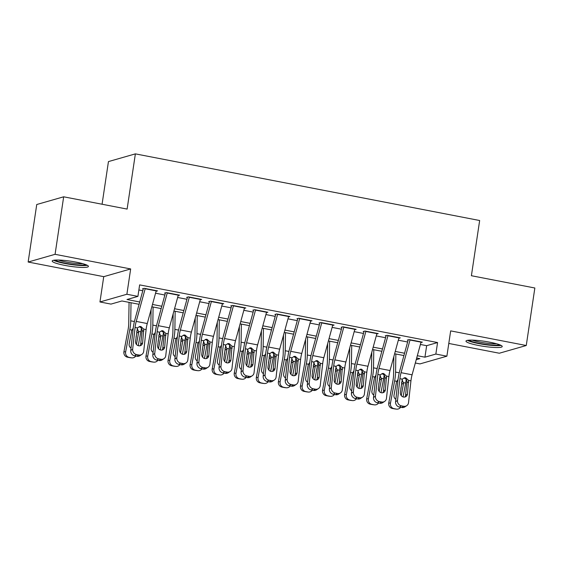 <?xml version="1.0" encoding="UTF-8"?>
<svg xmlns="http://www.w3.org/2000/svg" width="563" height="563" viewBox="0 0 563 563"><rect width="100%" height="100%" fill="white"/><g stroke="black" fill="none" stroke-linecap="round" stroke-linejoin="round"><path stroke-width="0.84" d="M64.625 265.356A18.326 2.562 -171.5 0 0 88.426 266.433A18.326 2.562 -171.5 0 0 75.977 262.098A18.326 2.562 -171.5 0 0 52.183 261.021A18.326 2.562 -171.5 0 0 64.625 265.356M478.423 345.45A18.326 2.562 -171.5 0 0 502.224 346.526A18.326 2.562 -171.5 0 0 489.775 342.191A18.326 2.562 -171.5 0 0 465.981 341.115A18.326 2.562 -171.5 0 0 478.423 345.45M139.089 304.301L121.904 300.973L110.988 304.104L99.954 301.965L126.879 294.252L137.914 296.384L126.999 299.516L139.723 301.979M103.74 276.665L130.665 268.945L55.075 254.314L63.668 196.804L36.743 204.517L28.15 262.034L103.74 276.665L99.954 301.965M102.072 204.235L108.448 161.588L135.373 153.868L479.655 220.513L471.4 275.722L534.85 288.003L526.257 345.513L450.667 330.882L446.888 356.189L419.963 363.909L415.325 363.008M448.788 343.451L499.332 353.233L526.257 345.513M55.075 254.314L28.15 262.034M156.092 291.296L157.534 290.881L144.29 288.319L142.474 288.84M178.161 295.568L179.604 295.153L166.359 292.591L164.537 293.112M200.231 299.84L201.674 299.425L188.429 296.863L186.606 297.384M222.301 304.111L223.736 303.696L210.499 301.135L208.676 301.655M244.363 308.383L245.806 307.968L232.568 305.406L230.746 305.927M266.433 312.655L267.875 312.24L254.638 309.678L252.815 310.199M288.502 316.927L289.945 316.512L276.707 313.95L274.885 314.471M310.572 321.199L312.015 320.783L298.777 318.222L296.954 318.742M332.642 325.47L334.084 325.055L320.847 322.493L319.024 323.014M354.711 329.742L356.154 329.327L342.916 326.765L341.094 327.286M376.781 334.014L378.223 333.599L364.986 331.037L363.163 331.558M398.85 338.286L400.293 337.87L387.055 335.309L385.233 335.829M420.399 344.472L426.655 345.682L437.571 342.55L139.638 284.885L137.914 296.384M138.871 289.98L142.798 290.74M155.564 293.21L164.868 295.012M177.634 297.482L186.937 299.284M199.703 301.754L209.007 303.556M221.773 306.026L231.076 307.827M243.842 310.297L253.146 312.099M265.912 314.569L275.216 316.371M287.982 318.841L297.285 320.643M310.051 323.113L319.355 324.914M332.121 327.385L341.424 329.186M354.19 331.656L363.494 333.458M376.26 335.928L385.564 337.73M398.33 340.2L407.633 342.001M420.92 342.557L422.363 342.142L409.118 339.58L407.302 340.101M130.665 268.945L126.879 294.252M437.571 342.55L435.853 354.057L446.888 356.189M63.668 196.804L127.118 209.084L135.373 153.868M416.233 359.68L419.843 358.645L416.683 358.033M403.917 355.563L394.614 353.761M381.855 351.291L372.544 349.489M359.785 347.019L350.482 345.218M337.716 342.747L328.412 340.946M315.646 338.476L306.342 336.674M293.576 334.204L284.273 332.402M271.507 329.932L262.203 328.13M249.437 325.66L240.134 323.859M227.368 321.389L218.064 319.587M205.298 317.117L195.994 315.315M183.228 312.845L173.925 311.043M161.159 308.573L151.855 306.772M417.324 355.71L424.938 357.181L435.853 354.057M152.489 304.449L161.792 306.251M174.558 308.721L183.862 310.523M196.628 312.993L205.931 314.794M218.697 317.265L228.001 319.066M240.767 321.536L250.071 323.338M262.837 325.808L272.14 327.61M284.906 330.08L294.21 331.881M306.976 334.352L316.279 336.153M329.045 338.623L338.349 340.425M351.115 342.895L360.419 344.697M373.185 347.167L382.488 348.969M395.254 351.439L404.558 353.24M426.655 345.682L424.938 357.181M421.096 341.896A8.22 2.386 101 0 1 421.033 342.149L412.095 374.81A11.746 3.413 -79 0 0 410.948 380.834L408.534 402.615A4.701 4.328 57.1 0 1 406.669 405.705A4.701 4.328 57.1 0 1 403.622 406.268L401.412 405.846L399.498 407.084L401.708 407.506L403.622 406.268M408.105 340.256L399.723 370.904A17.615 5.116 -79 0 0 397.999 379.941L395.585 401.715L397.499 400.476A4.701 4.328 57.1 0 0 401.412 405.846M410.061 339.763A8.22 2.386 101 0 1 409.998 340.017L401.06 372.678A11.746 3.413 -79 0 0 399.913 378.702L397.499 400.476M404.888 397.021A3.758 3.462 57.1 0 0 405.536 395.346L406.986 381.679C406.753 379.736 405.733 378.512 403.924 378.012M399.498 407.084A4.701 4.328 -122.9 0 1 395.585 401.715M406.669 405.705L404.762 406.943A4.701 4.328 -122.9 0 1 401.708 407.506M408.569 380.377L407.443 394.107A3.758 3.462 -122.9 0 1 403.516 397.035A3.758 3.462 -122.9 0 1 400.384 392.742L402.285 379.159L404.593 377.738L405.705 377.773L408.569 380.377L410.948 380.834M393.847 356.583L393.565 374.824A11.746 3.413 101 0 1 392.939 380.701L388.766 402.981L390.462 403.185A4.701 4.497 96.8 0 0 394.016 408.654L392.312 408.449A4.701 4.497 -83.2 0 1 388.766 402.981M395.852 354L395.578 372.094A17.615 5.116 101 0 1 394.635 380.905L390.462 403.185M406.219 379.525A17.615 5.116 101 0 1 405.67 383.037L403.073 396.915M395.852 399.28A3.758 3.596 -83.2 0 1 394.009 395.254L396.493 381.981L397.9 379.61M402.052 379.568L403.551 383.354L401.665 384.163L400.849 388.512M396.218 409.083A4.701 4.497 96.8 0 0 396.528 409.132L394.825 408.928A4.701 4.497 -83.2 0 1 394.522 408.879L396.218 409.083L394.016 408.654M396.528 409.132A4.701 4.497 96.8 0 0 400.638 407.302M401.25 395.641L403.551 383.354M394.522 408.879L392.312 408.449M401.665 384.163L401.595 382.376M499.599 344.753A15.855 2.217 8.5 0 1 479.465 343.388A15.855 2.217 8.5 0 1 469.007 340.179M472.23 340.129A14.68 2.055 -171.5 0 0 480 342.135A14.68 2.055 -171.5 0 0 496.531 343.761M467.424 340.369A18.206 2.548 -171.5 0 0 478.74 343.599A18.206 2.548 -171.5 0 0 501.063 345.393M85.801 264.652A15.855 2.217 8.5 0 1 70.284 264.082A15.855 2.217 8.5 0 1 55.223 260.092A15.855 2.217 8.5 0 1 55.209 260.085M58.432 260.029A14.68 2.055 -171.5 0 0 82.733 263.66M53.626 260.268A18.206 2.548 -171.5 0 0 70.199 264.399A18.206 2.548 -171.5 0 0 87.265 265.3M399.033 337.624A8.22 2.386 101 0 1 398.963 337.877L390.025 370.538A11.746 3.413 -79 0 0 388.878 376.563L386.464 398.344A4.701 4.328 57.1 0 1 384.599 401.433A4.701 4.328 57.1 0 1 381.552 401.996L379.342 401.574L377.428 402.812L379.638 403.235L381.552 401.996M386.042 335.984L377.653 366.633A17.615 5.116 -79 0 0 375.929 375.669L373.515 397.443L375.43 396.204A4.701 4.328 57.1 0 0 379.342 401.574M387.998 335.492A8.22 2.386 101 0 1 387.928 335.745L378.99 368.406A11.746 3.413 -79 0 0 377.843 374.43L375.43 396.204M382.819 392.749A3.758 3.462 57.1 0 0 383.466 391.074L384.916 377.407C384.684 375.465 383.663 374.24 381.855 373.741M377.428 402.812A4.701 4.328 -122.9 0 1 373.515 397.443M384.599 401.433L382.692 402.672A4.701 4.328 -122.9 0 1 379.638 403.235M386.5 376.105L385.374 389.835A3.758 3.462 -122.9 0 1 381.447 392.763A3.758 3.462 -122.9 0 1 378.315 388.47L380.215 374.888L382.523 373.466L383.635 373.501L386.5 376.105L388.878 376.563M376.964 333.352A8.22 2.386 101 0 1 376.893 333.606L367.956 366.267A11.746 3.413 -79 0 0 366.809 372.291L364.395 394.072A4.701 4.328 57.1 0 1 362.537 397.161A4.701 4.328 57.1 0 1 359.483 397.724L357.273 397.302L355.359 398.541L357.568 398.963L359.483 397.724M363.972 331.713L355.584 362.361A17.615 5.116 -79 0 0 353.86 371.397L351.446 393.171L353.36 391.932A4.701 4.328 57.1 0 0 357.273 397.302M365.929 331.22A8.22 2.386 101 0 1 365.859 331.473L356.921 364.134A11.746 3.413 -79 0 0 355.774 370.158L353.36 391.932M360.749 388.477A3.758 3.462 57.1 0 0 361.397 386.802L362.846 373.135C362.614 371.193 361.594 369.968 359.785 369.469M355.359 398.541A4.701 4.328 -122.9 0 1 351.446 393.171M362.537 397.161L360.623 398.4A4.701 4.328 -122.9 0 1 357.568 398.963M364.43 371.833L363.304 385.564A3.758 3.462 -122.9 0 1 359.377 388.491A3.758 3.462 -122.9 0 1 356.245 384.198L358.145 370.616L360.454 369.194L361.566 369.229L364.43 371.833L366.809 372.291M354.894 329.081A8.22 2.386 101 0 1 354.824 329.334L345.886 361.995A11.746 3.413 -79 0 0 344.739 368.019L342.325 389.8A4.701 4.328 57.1 0 1 340.467 392.89A4.701 4.328 57.1 0 1 337.413 393.453L335.203 393.03L333.289 394.269L335.499 394.691L337.413 393.453M341.903 327.441L333.514 358.089A17.615 5.116 -79 0 0 331.79 367.125L329.376 388.899L331.29 387.661A4.701 4.328 57.1 0 0 335.203 393.03M343.859 326.948A8.22 2.386 101 0 1 343.789 327.202L334.851 359.863A11.746 3.413 -79 0 0 333.704 365.887L331.29 387.661M338.68 384.205A3.758 3.462 57.1 0 0 339.327 382.53L340.777 368.864C340.545 366.921 339.524 365.697 337.723 365.197M333.289 394.269A4.701 4.328 -122.9 0 1 329.376 388.899M340.467 392.89L338.553 394.128A4.701 4.328 -122.9 0 1 335.499 394.691M342.36 367.562L341.241 381.292A3.758 3.462 -122.9 0 1 337.307 384.219A3.758 3.462 -122.9 0 1 334.176 379.926L336.076 366.344L338.384 364.923L339.496 364.958L342.36 367.562L344.739 368.019M332.824 324.809A8.22 2.386 101 0 1 332.754 325.062L323.816 357.723A11.746 3.413 -79 0 0 322.669 363.747L320.256 385.528A4.701 4.328 57.1 0 1 318.398 388.618A4.701 4.328 57.1 0 1 315.343 389.181L313.134 388.759L311.219 389.997L313.429 390.419L315.343 389.181M319.833 323.169L311.445 353.817A17.615 5.116 -79 0 0 309.72 362.853L307.307 384.628L309.221 383.389A4.701 4.328 57.1 0 0 313.134 388.759M321.79 322.676A8.22 2.386 101 0 1 321.719 322.93L312.782 355.591A11.746 3.413 -79 0 0 311.635 361.615L309.221 383.389M316.61 379.934A3.758 3.462 57.1 0 0 317.258 378.259L318.707 364.592C318.475 362.649 317.455 361.425 315.653 360.925M311.219 389.997A4.701 4.328 -122.9 0 1 307.307 384.628M318.398 388.618L316.483 389.856A4.701 4.328 -122.9 0 1 313.429 390.419M320.291 363.29L319.172 377.02A3.758 3.462 -122.9 0 1 315.238 379.948A3.758 3.462 -122.9 0 1 312.106 375.655L314.013 362.072L316.315 360.651L317.426 360.686L320.291 363.29L322.669 363.747M371.777 352.311L371.496 370.553A11.746 3.413 101 0 1 370.869 376.429L366.696 398.71L368.392 398.914A4.701 4.497 96.8 0 0 371.946 404.382L370.243 404.178A4.701 4.497 -83.2 0 1 366.696 398.71M373.783 349.729L373.508 367.822A17.615 5.116 101 0 1 372.565 376.633L368.392 398.914M384.149 375.254A17.615 5.116 101 0 1 383.6 378.765L381.003 392.643M373.783 395.008A3.758 3.596 -83.2 0 1 371.939 390.982L374.423 377.71L375.831 375.338M379.983 375.296L381.482 379.082L379.596 379.891L378.779 384.24M374.149 404.811A4.701 4.497 96.8 0 0 374.458 404.86L372.755 404.656A4.701 4.497 -83.2 0 1 372.453 404.607L374.149 404.811L371.946 404.382M374.458 404.86A4.701 4.497 96.8 0 0 378.568 403.031M379.18 391.369L381.482 379.082M372.453 404.607L370.243 404.178M379.596 379.891L379.525 378.104M349.707 348.04L349.426 366.281A11.746 3.413 101 0 1 348.8 372.157L344.626 394.438L346.322 394.642A4.701 4.497 96.8 0 0 349.876 400.11L348.18 399.906A4.701 4.497 -83.2 0 1 344.626 394.438M351.713 345.457L351.439 363.55A17.615 5.116 101 0 1 350.496 372.361L346.322 394.642M362.079 370.982A17.615 5.116 101 0 1 361.53 374.494L358.934 388.371M351.713 390.736A3.758 3.596 -83.2 0 1 349.869 386.711L352.354 373.438L353.761 371.066M357.913 371.024L359.412 374.81L357.526 375.62L356.717 379.969M352.079 400.539A4.701 4.497 96.8 0 0 352.389 400.589L350.686 400.384A4.701 4.497 -83.2 0 1 350.383 400.335L352.079 400.539L349.876 400.11M352.389 400.589A4.701 4.497 96.8 0 0 356.499 398.759M357.111 387.098L359.412 374.81M350.383 400.335L348.18 399.906M357.526 375.62L357.456 373.832M327.638 343.768L327.356 362.009A11.746 3.413 101 0 1 326.73 367.885L322.557 390.166L324.253 390.37A4.701 4.497 96.8 0 0 327.807 395.838L326.111 395.634A4.701 4.497 -83.2 0 1 322.557 390.166M329.644 341.185L329.369 359.278A17.615 5.116 101 0 1 328.426 368.089L324.253 390.37M340.017 366.71A17.615 5.116 101 0 1 339.461 370.222L336.864 384.1M329.651 386.464A3.758 3.596 -83.2 0 1 327.8 382.439L330.284 369.166L331.691 366.795M335.844 366.752L337.343 370.538L335.457 371.348L334.647 375.697M330.009 396.268A4.701 4.497 96.8 0 0 330.319 396.317L328.623 396.113A4.701 4.497 -83.2 0 1 328.313 396.063L330.009 396.268L327.807 395.838M330.319 396.317A4.701 4.497 96.8 0 0 334.429 394.487M335.041 382.826L337.343 370.538M328.313 396.063L326.111 395.634M335.457 371.348L335.386 369.56M305.568 339.496L305.287 357.737A11.746 3.413 101 0 1 304.66 363.614L300.487 385.894L302.183 386.098A4.701 4.497 96.8 0 0 305.737 391.566L304.041 391.362A4.701 4.497 -83.2 0 1 300.487 385.894M307.574 336.913L307.299 355.007A17.615 5.116 101 0 1 306.356 363.818L302.183 386.098M317.947 362.438A17.615 5.116 101 0 1 317.391 365.95L314.794 379.828M307.581 382.193A3.758 3.596 -83.2 0 1 305.73 378.167L308.214 364.894L309.622 362.523M313.774 362.481L315.28 366.267L313.387 367.076L312.578 371.425M307.94 391.996A4.701 4.497 96.8 0 0 308.25 392.045L306.553 391.841A4.701 4.497 -83.2 0 1 306.244 391.792L307.94 391.996L305.737 391.566M308.25 392.045A4.701 4.497 96.8 0 0 312.359 390.215M312.972 378.554L315.28 366.267M306.244 391.792L304.041 391.362M313.387 367.076L313.317 365.288M310.755 320.537A8.22 2.386 101 0 1 310.685 320.79L301.747 353.451A11.746 3.413 -79 0 0 300.6 359.476L298.186 381.257A4.701 4.328 57.1 0 1 296.328 384.346A4.701 4.328 57.1 0 1 293.274 384.909L291.064 384.487L289.15 385.725L291.36 386.148L293.274 384.909M297.764 318.897L289.375 349.546A17.615 5.116 -79 0 0 287.651 358.582L285.237 380.356L287.151 379.117A4.701 4.328 57.1 0 0 291.064 384.487M299.72 318.405A8.22 2.386 101 0 1 299.65 318.658L290.712 351.319A11.746 3.413 -79 0 0 289.565 357.343L287.151 379.117M294.54 375.662A3.758 3.462 57.1 0 0 295.188 373.987L296.638 360.32C296.405 358.378 295.385 357.153 293.583 356.653M289.15 385.725A4.701 4.328 -122.9 0 1 285.237 380.356M296.328 384.346L294.414 385.585A4.701 4.328 -122.9 0 1 291.36 386.148M298.221 359.018L297.102 372.748A3.758 3.462 -122.9 0 1 293.168 375.676A3.758 3.462 -122.9 0 1 290.036 371.383L291.944 357.801L294.245 356.379L295.357 356.414L298.221 359.018L300.6 359.476M283.499 335.224L283.217 353.465A11.746 3.413 101 0 1 282.591 359.342L278.418 381.623L280.121 381.827A4.701 4.497 96.8 0 0 283.668 387.295L281.972 387.091A4.701 4.497 -83.2 0 1 278.418 381.623M285.504 332.642L285.23 350.735A17.615 5.116 101 0 1 284.287 359.546L280.121 381.827M295.878 358.167A17.615 5.116 101 0 1 295.322 361.678L292.725 375.556M285.511 377.921A3.758 3.596 -83.2 0 1 283.661 373.895L286.145 360.623L287.559 358.251M291.704 358.209L293.21 361.995L291.317 362.804L290.508 367.153M285.87 387.724A4.701 4.497 96.8 0 0 286.18 387.773L284.484 387.569A4.701 4.497 -83.2 0 1 284.174 387.52L285.87 387.724L283.668 387.295M286.18 387.773A4.701 4.497 96.8 0 0 290.29 385.944M290.902 374.282L293.21 361.995M284.174 387.52L281.972 387.091M291.317 362.804L291.247 361.017M288.685 316.265A8.22 2.386 101 0 1 288.615 316.519L279.677 349.18A11.746 3.413 -79 0 0 278.53 355.204L276.116 376.985A4.701 4.328 57.1 0 1 274.258 380.074A4.701 4.328 57.1 0 1 271.204 380.637L268.994 380.215L267.087 381.454L269.29 381.876L271.204 380.637M275.694 314.626L267.305 345.274A17.615 5.116 -79 0 0 265.581 354.31L263.167 376.084L265.082 374.845A4.701 4.328 57.1 0 0 268.994 380.215M277.65 314.133A8.22 2.386 101 0 1 277.58 314.386L268.642 347.047A11.746 3.413 -79 0 0 267.495 353.071L265.082 374.845M272.471 371.39A3.758 3.462 57.1 0 0 273.118 369.715L274.568 356.048C274.336 354.106 273.322 352.881 271.514 352.382M267.087 381.454A4.701 4.328 -122.9 0 1 263.167 376.084M274.258 380.074L272.344 381.313A4.701 4.328 -122.9 0 1 269.29 381.876M276.151 354.746L275.033 368.476A3.758 3.462 -122.9 0 1 271.099 371.404A3.758 3.462 -122.9 0 1 267.967 367.111L269.874 353.529L272.175 352.107L273.287 352.142L276.151 354.746L278.53 355.204M261.429 330.953L261.148 349.194A11.746 3.413 101 0 1 260.521 355.07L256.348 377.351L258.051 377.555A4.701 4.497 96.8 0 0 261.598 383.023L259.902 382.819A4.701 4.497 -83.2 0 1 256.348 377.351M263.442 328.37L263.16 346.463A17.615 5.116 101 0 1 262.217 355.274L258.051 377.555M273.808 353.895A17.615 5.116 101 0 1 273.252 357.406L270.655 371.284M263.442 373.649A3.758 3.596 -83.2 0 1 261.591 369.624L264.075 356.351L265.49 353.979M269.642 353.937L271.141 357.723L269.248 358.532L268.438 362.882M263.801 383.452A4.701 4.497 96.8 0 0 264.11 383.502L262.414 383.297A4.701 4.497 -83.2 0 1 262.105 383.248L263.801 383.452L261.598 383.023M264.11 383.502A4.701 4.497 96.8 0 0 268.22 381.672M268.84 370.011L271.141 357.723M262.105 383.248L259.902 382.819M269.248 358.532L269.177 356.745M266.616 311.993A8.22 2.386 101 0 1 266.545 312.247L257.608 344.908A11.746 3.413 -79 0 0 256.461 350.932L254.047 372.713A4.701 4.328 57.1 0 1 252.189 375.803A4.701 4.328 57.1 0 1 249.135 376.365L246.925 375.943L245.018 377.182L247.22 377.604L249.135 376.365M253.624 310.354L245.236 341.002A17.615 5.116 -79 0 0 243.512 350.038L241.098 371.812L243.012 370.574A4.701 4.328 57.1 0 0 246.925 375.943M255.581 309.861A8.22 2.386 101 0 1 255.511 310.114L246.573 342.776A11.746 3.413 -79 0 0 245.426 348.8L243.012 370.574M250.401 367.118A3.758 3.462 57.1 0 0 251.049 365.443L252.498 351.776C252.266 349.834 251.253 348.61 249.444 348.11M245.018 377.182A4.701 4.328 -122.9 0 1 241.098 371.812M252.189 375.803L250.275 377.041A4.701 4.328 -122.9 0 1 247.22 377.604M254.082 350.475L252.963 364.205A3.758 3.462 -122.9 0 1 249.029 367.132A3.758 3.462 -122.9 0 1 245.897 362.839L247.804 349.257L250.106 347.835L251.218 347.871L254.082 350.475L256.461 350.932M239.359 326.681L239.078 344.922A11.746 3.413 101 0 1 238.452 350.798L234.278 373.079L235.981 373.283A4.701 4.497 96.8 0 0 239.528 378.751L237.832 378.547A4.701 4.497 -83.2 0 1 234.278 373.079M241.372 324.098L241.091 342.191A17.615 5.116 101 0 1 240.155 351.002L235.981 373.283M251.738 349.623A17.615 5.116 101 0 1 251.182 353.135L248.586 367.013M241.372 369.377A3.758 3.596 -83.2 0 1 239.521 365.352L242.006 352.079L243.42 349.707M247.572 349.665L249.071 353.451L247.178 354.261L246.369 358.61M241.738 379.18A4.701 4.497 96.8 0 0 242.041 379.23L240.345 379.026A4.701 4.497 -83.2 0 1 240.035 378.976L241.738 379.18L239.528 378.751M242.041 379.23A4.701 4.497 96.8 0 0 246.151 377.4M246.77 365.739L249.071 353.451M240.035 378.976L237.832 378.547M247.178 354.261L247.115 352.473M244.546 307.722A8.22 2.386 101 0 1 244.476 307.975L235.538 340.636A11.746 3.413 -79 0 0 234.391 346.66L231.977 368.441A4.701 4.328 57.1 0 1 230.119 371.531A4.701 4.328 57.1 0 1 227.065 372.094L224.855 371.671L222.948 372.91L225.151 373.332L227.065 372.094M231.555 306.082L223.166 336.73A17.615 5.116 -79 0 0 221.442 345.766L219.028 367.54L220.942 366.302A4.701 4.328 57.1 0 0 224.855 371.671M233.511 305.589A8.22 2.386 101 0 1 233.441 305.843L224.51 338.504A11.746 3.413 -79 0 0 223.356 344.528L220.942 366.302M228.332 362.846A3.758 3.462 57.1 0 0 228.979 361.172L230.429 347.505C230.197 345.562 229.183 344.338 227.375 343.838M222.948 372.91A4.701 4.328 -122.9 0 1 219.028 367.54M230.119 371.531L228.205 372.769A4.701 4.328 -122.9 0 1 225.151 373.332M232.012 346.203L230.893 359.933A3.758 3.462 -122.9 0 1 226.959 362.861A3.758 3.462 -122.9 0 1 223.828 358.568L225.735 344.985L228.036 343.564L229.148 343.599L232.012 346.203L234.391 346.66M217.29 322.409L217.008 340.65A11.746 3.413 101 0 1 216.382 346.526L212.209 368.807L213.912 369.011A4.701 4.497 96.8 0 0 217.459 374.479L215.763 374.275A4.701 4.497 -83.2 0 1 212.209 368.807M219.303 319.826L219.021 337.92A17.615 5.116 101 0 1 218.085 346.731L213.912 369.011M229.669 345.351A17.615 5.116 101 0 1 229.12 348.863L226.516 362.741M219.303 365.105A3.758 3.596 -83.2 0 1 217.452 361.08L219.936 347.807L221.35 345.436M225.503 345.393L227.002 349.18L225.109 349.989L224.299 354.338M219.669 374.909A4.701 4.497 96.8 0 0 219.971 374.958L218.275 374.754A4.701 4.497 -83.2 0 1 217.965 374.705L219.669 374.909L217.459 374.479M219.971 374.958A4.701 4.497 96.8 0 0 224.088 373.128M224.7 361.467L227.002 349.18M217.965 374.705L215.763 374.275M225.109 349.989L225.045 348.201M222.476 303.45A8.22 2.386 101 0 1 222.406 303.703L213.476 336.364A11.746 3.413 -79 0 0 212.321 342.388L209.908 364.17A4.701 4.328 57.1 0 1 208.05 367.259A4.701 4.328 57.1 0 1 204.995 367.822L202.786 367.4L200.878 368.638L203.081 369.061L204.995 367.822M209.485 301.81L201.104 332.459A17.615 5.116 -79 0 0 199.372 341.495L196.959 363.269L198.873 362.03A4.701 4.328 57.1 0 0 202.786 367.4M211.442 301.318A8.22 2.386 101 0 1 211.371 301.571L202.441 334.232A11.746 3.413 -79 0 0 201.287 340.256L198.873 362.03M206.262 358.575A3.758 3.462 57.1 0 0 206.91 356.9L208.359 343.233C208.127 341.291 207.114 340.066 205.305 339.566M200.878 368.638A4.701 4.328 -122.9 0 1 196.959 363.269M208.05 367.259L206.135 368.498A4.701 4.328 -122.9 0 1 203.081 369.061M209.943 341.931L208.824 355.661A3.758 3.462 -122.9 0 1 204.89 358.589A3.758 3.462 -122.9 0 1 201.758 354.296L203.665 340.714L205.967 339.292L207.078 339.327L209.943 341.931L212.321 342.388M195.22 318.137L194.946 336.378A11.746 3.413 101 0 1 194.312 342.255L190.146 364.535L191.842 364.74A4.701 4.497 96.8 0 0 195.389 370.208L193.693 370.004A4.701 4.497 -83.2 0 1 190.146 364.535M197.233 315.554L196.951 333.648A17.615 5.116 101 0 1 196.015 342.459L191.842 364.74M207.599 341.079A17.615 5.116 101 0 1 207.05 344.591L204.446 358.469M197.233 360.834A3.758 3.596 -83.2 0 1 195.382 356.808L197.866 343.536L199.281 341.164M203.433 341.122L204.932 344.908L203.046 345.717L202.23 350.066M197.599 370.637A4.701 4.497 96.8 0 0 197.902 370.686L196.206 370.482A4.701 4.497 -83.2 0 1 195.896 370.433L197.599 370.637L195.389 370.208M197.902 370.686A4.701 4.497 96.8 0 0 202.018 368.856M202.631 357.195L204.932 344.908M195.896 370.433L193.693 370.004M203.046 345.717L202.976 343.93M200.407 299.178A8.22 2.386 101 0 1 200.337 299.432L191.406 332.093A11.746 3.413 -79 0 0 190.252 338.117L187.838 359.898A4.701 4.328 57.1 0 1 185.98 362.987A4.701 4.328 57.1 0 1 182.926 363.55L180.723 363.128L178.809 364.367L181.012 364.789L182.926 363.55M187.416 297.538L179.034 328.187A17.615 5.116 -79 0 0 177.303 337.223L174.896 358.997L176.803 357.758A4.701 4.328 57.1 0 0 180.723 363.128M189.372 297.046A8.22 2.386 101 0 1 189.302 297.299L180.371 329.96A11.746 3.413 -79 0 0 179.217 335.984L176.803 357.758M184.192 354.303A3.758 3.462 57.1 0 0 184.84 352.628L186.29 338.961C186.064 337.019 185.044 335.794 183.235 335.295M178.809 364.367A4.701 4.328 -122.9 0 1 174.896 358.997M185.98 362.987L184.066 364.226A4.701 4.328 -122.9 0 1 181.012 364.789M187.873 337.659L186.754 351.389A3.758 3.462 -122.9 0 1 182.82 354.317A3.758 3.462 -122.9 0 1 179.688 350.024L181.596 336.442L183.897 335.02L185.009 335.055L187.873 337.659L190.252 338.117M173.151 313.865L172.876 332.107A11.746 3.413 101 0 1 172.25 337.983L168.077 360.264L169.773 360.468A4.701 4.497 96.8 0 0 173.32 365.936L171.624 365.732A4.701 4.497 -83.2 0 1 168.077 360.264M175.163 311.283L174.882 329.376A17.615 5.116 101 0 1 173.946 338.187L169.773 360.468M185.53 336.808A17.615 5.116 101 0 1 184.981 340.319L182.377 354.197M175.163 356.562A3.758 3.596 -83.2 0 1 173.313 352.537L175.797 339.264L177.211 336.892M181.363 336.85L182.862 340.636L180.976 341.445L180.16 345.795M175.529 366.365A4.701 4.497 96.8 0 0 175.832 366.414L174.136 366.21A4.701 4.497 -83.2 0 1 173.833 366.161L175.529 366.365L173.32 365.936M175.832 366.414A4.701 4.497 96.8 0 0 179.949 364.585M180.561 352.924L182.862 340.636M173.833 366.161L171.624 365.732M180.976 341.445L180.906 339.658M178.337 294.906A8.22 2.386 101 0 1 178.267 295.16L169.336 327.821A11.746 3.413 -79 0 0 168.182 333.845L165.768 355.626A4.701 4.328 57.1 0 1 163.91 358.715A4.701 4.328 57.1 0 1 160.856 359.278L158.653 358.856L156.739 360.095L158.942 360.517L160.856 359.278M165.346 293.267L156.964 323.915A17.615 5.116 -79 0 0 155.233 332.951L152.826 354.725L154.734 353.487A4.701 4.328 57.1 0 0 158.653 358.856M167.302 292.774A8.22 2.386 101 0 1 167.232 293.027L158.302 325.688A11.746 3.413 -79 0 0 157.147 331.713L154.734 353.487M162.123 350.031A3.758 3.462 57.1 0 0 162.77 348.356L164.22 334.689C163.995 332.747 162.974 331.523 161.166 331.023M156.739 360.095A4.701 4.328 -122.9 0 1 152.826 354.725M163.91 358.715L161.996 359.954A4.701 4.328 -122.9 0 1 158.942 360.517M165.803 333.387L164.685 347.118A3.758 3.462 -122.9 0 1 160.751 350.045A3.758 3.462 -122.9 0 1 157.619 345.752L159.526 332.17L161.827 330.748L162.939 330.784L165.803 333.387L168.182 333.845M151.081 309.594L150.807 327.835A11.746 3.413 101 0 1 150.18 333.711L146.007 355.992L147.703 356.196A4.701 4.497 96.8 0 0 151.25 361.664L149.554 361.46A4.701 4.497 -83.2 0 1 146.007 355.992M153.094 307.011L152.812 325.104A17.615 5.116 101 0 1 151.876 333.915L147.703 356.196M163.46 332.536A17.615 5.116 101 0 1 162.911 336.048L160.307 349.926M153.094 352.29A3.758 3.596 -83.2 0 1 151.243 348.265L153.727 334.992L155.142 332.62M159.294 332.578L160.793 336.364L158.907 337.174L158.09 341.523M153.46 362.093A4.701 4.497 96.8 0 0 153.762 362.143L152.066 361.939A4.701 4.497 -83.2 0 1 151.764 361.889L153.46 362.093L151.25 361.664M153.762 362.143A4.701 4.497 96.8 0 0 157.879 360.313M158.492 348.652L160.793 336.364M151.764 361.889L149.554 361.46M158.907 337.174L158.836 335.386M156.268 290.635A8.22 2.386 101 0 1 156.197 290.888L147.267 323.549A11.746 3.413 -79 0 0 146.113 329.573L143.699 351.354A4.701 4.328 57.1 0 1 141.841 354.444A4.701 4.328 57.1 0 1 138.787 355.007L136.584 354.584L134.67 355.823L136.872 356.245L138.787 355.007M143.276 288.995L134.895 319.643A17.615 5.116 -79 0 0 133.164 328.679L130.757 350.453L132.664 349.215A4.701 4.328 57.1 0 0 136.584 354.584M145.233 288.502A8.22 2.386 101 0 1 145.163 288.756L136.232 321.417A11.746 3.413 -79 0 0 135.078 327.441L132.664 349.215M140.053 345.759A3.758 3.462 57.1 0 0 140.701 344.084L142.15 330.418C141.925 328.475 140.905 327.251 139.096 326.751M134.67 355.823A4.701 4.328 -122.9 0 1 130.757 350.453M141.841 354.444L139.927 355.682A4.701 4.328 -122.9 0 1 136.872 356.245M143.734 329.116L142.615 342.846A3.758 3.462 -122.9 0 1 138.681 345.773A3.758 3.462 -122.9 0 1 135.549 341.481L137.456 327.898L139.765 326.477L140.87 326.512L143.734 329.116L146.113 329.573M129.061 302.359L128.737 323.563A11.746 3.413 101 0 1 128.111 329.439L123.937 351.72L125.633 351.924A4.701 4.497 96.8 0 0 129.18 357.392L127.484 357.188A4.701 4.497 -83.2 0 1 123.937 351.72M131.024 302.739L130.743 320.833A17.615 5.116 101 0 1 129.807 329.644L125.633 351.924M141.39 328.264A17.615 5.116 101 0 1 140.841 331.776L138.238 345.654M131.024 348.018A3.758 3.596 -83.2 0 1 129.173 343.993L131.658 330.72L133.072 328.349M137.224 328.306L138.723 332.093L136.837 332.902L136.021 337.251M131.39 357.822A4.701 4.497 96.8 0 0 131.693 357.871L129.997 357.667A4.701 4.497 -83.2 0 1 129.694 357.618L131.39 357.822L129.18 357.392M131.693 357.871A4.701 4.497 96.8 0 0 135.81 356.041M136.422 344.38L138.723 332.093M129.694 357.618L127.484 357.188M136.837 332.902L136.767 331.114M399.913 378.702L402.285 379.159M401.06 372.678L412.095 374.81M409.998 340.017L421.033 342.149M405.536 395.346L407.443 394.107M408.773 382.129L406.972 382.368M405.67 383.037L403.622 382.643M399.237 372.805L395.578 372.094M396.683 381.299L394.635 380.905M377.843 374.43L380.215 374.888M378.99 368.406L390.025 370.538M387.928 335.745L398.963 337.877M383.466 391.074L385.374 389.835M386.704 377.857L384.902 378.097M355.774 370.158L358.145 370.616M356.921 364.134L367.956 366.267M365.859 331.473L376.893 333.606M361.397 386.802L363.304 385.564M364.634 373.586L362.832 373.825M333.704 365.887L336.076 366.344M334.851 359.863L345.886 361.995M343.789 327.202L354.824 329.334M339.327 382.53L341.241 381.292M342.564 369.314L340.763 369.553M311.635 361.615L314.013 362.072M312.782 355.591L323.816 357.723M321.719 322.93L332.754 325.062M317.258 378.259L319.172 377.02M320.495 365.042L318.693 365.281M383.6 378.765L381.552 378.371M377.168 368.533L373.508 367.822M374.613 377.027L372.565 376.633M361.53 374.494L359.483 374.099M355.098 364.261L351.439 363.55M352.544 372.755L350.496 372.361M339.461 370.222L337.413 369.828M333.029 359.989L329.369 359.278M330.474 368.483L328.426 368.089M317.391 365.95L315.343 365.556M310.959 355.717L307.299 355.007M308.404 364.212L306.356 363.818M289.565 357.343L291.944 357.801M290.712 351.319L301.747 353.451M299.65 318.658L310.685 320.79M295.188 373.987L297.102 372.748M298.425 360.77L296.624 361.01M295.322 361.678L293.274 361.284M288.896 351.446L285.23 350.735M286.335 359.94L284.287 359.546M267.495 353.071L269.874 353.529M268.642 347.047L279.677 349.18M277.58 314.386L288.615 316.519M273.118 369.715L275.033 368.476M276.356 356.499L274.554 356.745M273.252 357.406L271.204 357.012M266.827 347.174L263.16 346.463M264.265 355.668L262.217 355.274M245.426 348.8L247.804 349.257M246.573 342.776L257.608 344.908M255.511 310.114L266.545 312.247M251.049 365.443L252.963 364.205M254.286 352.227L252.484 352.473M251.182 353.135L249.142 352.741M244.757 342.902L241.091 342.191M242.203 351.396L240.155 351.002M223.356 344.528L225.735 344.985M224.51 338.504L235.538 340.636M233.441 305.843L244.476 307.975M228.979 361.172L230.893 359.933M232.216 347.955L230.415 348.201M229.12 348.863L227.072 348.469M222.688 338.63L219.021 337.92M220.133 347.125L218.085 346.731M201.287 340.256L203.665 340.714M202.441 334.232L213.476 336.364M211.371 301.571L222.406 303.703M206.91 356.9L208.824 355.661M210.147 343.683L208.345 343.93M207.05 344.591L205.002 344.197M200.618 334.359L196.951 333.648M198.063 342.853L196.015 342.459M179.217 335.984L181.596 336.442M180.371 329.96L191.406 332.093M189.302 297.299L200.337 299.432M184.84 352.628L186.754 351.389M188.077 339.412L186.276 339.658M184.981 340.319L182.933 339.925M178.548 330.087L174.882 329.376M175.994 338.581L173.946 338.187M157.147 331.713L159.526 332.17M158.302 325.688L169.336 327.821M167.232 293.027L178.267 295.16M162.77 348.356L164.685 347.118M166.008 335.14L164.206 335.386M162.911 336.048L160.863 335.654M156.479 325.815L152.812 325.104M153.924 334.309L151.876 333.915M135.078 327.441L137.456 327.898M136.232 321.417L147.267 323.549M145.163 288.756L156.197 290.888M140.701 344.084L142.615 342.846M143.938 330.868L142.136 331.114M140.841 331.776L138.794 331.382M134.409 321.543L130.743 320.833M131.855 330.038L129.807 329.644"/></g></svg>
